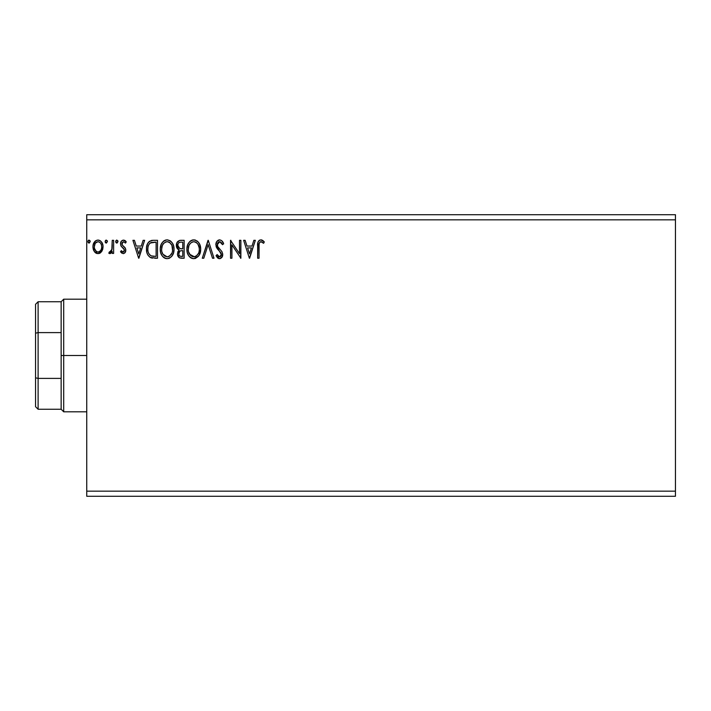 <?xml version="1.0" encoding="UTF-8"?>
<svg xmlns="http://www.w3.org/2000/svg" width="711" height="711" viewBox="0 0 711 711"><rect width="100%" height="100%" fill="white"/><g stroke="black" fill="none" stroke-linecap="round" stroke-linejoin="round"><path stroke-width="1.07" d="M86.742 496.278L675.45 496.278L86.742 496.278L86.742 219.841L675.45 219.841L675.45 491.159L86.742 491.159L86.742 496.278M675.45 214.722L86.742 214.722L86.742 491.159L675.45 491.159L675.45 496.278L675.45 219.841L86.742 219.841L86.742 214.722L675.45 214.722L675.45 219.841L675.45 214.722M107.414 241.58L106.268 240.087L105.121 241.58L106.401 243.064L107.414 241.58L106.268 240.087L105.121 241.58L106.268 243.073L107.397 241.322M117.982 241.58L116.702 240.096L115.697 241.838L117.093 243.038L117.982 241.58L116.835 240.087L115.689 241.58L116.835 243.073L117.964 241.322M143.124 240.318L144.626 240.318L138.885 258.235L144.626 240.318L143.124 240.318L141.285 246.059L136.254 246.059L134.415 240.318L132.913 240.318L138.654 258.235L144.626 240.318L143.124 240.318L141.285 246.059L136.254 246.059L134.415 240.318L132.913 240.318L138.654 258.235L132.913 240.318L134.415 240.318M174.035 249.197C174.097 244.095 171.786 240.985 167.121 239.856C162.455 241.02 160.162 244.166 160.251 249.285C160.162 254.449 162.481 257.586 167.227 258.697C171.866 257.471 174.133 254.307 174.035 249.197L173.644 246.015L172.364 243.073L170.16 240.762L167.52 239.874L165.53 240.087L162.863 241.847L161.139 244.557L160.268 248.477L160.624 252.503L161.912 255.48L164.143 257.809L166.418 258.644L168.818 258.449L171.467 256.662L173.457 253.063L174.035 249.197L173.937 250.796M253.845 240.318L255.347 240.318L249.605 258.235L255.347 240.318L253.845 240.318L252.005 246.059L246.975 246.059L245.135 240.318L243.633 240.318L249.374 258.235L255.347 240.318L253.845 240.318L252.005 246.059L246.975 246.059L245.135 240.318L243.633 240.318L249.374 258.235L243.633 240.318L245.135 240.318M219.619 239.856L216.793 241.5L215.842 244.708L216.722 247.89L221.139 253.356L221.245 255.391L220.321 256.662L218.712 256.627L217.148 254.556L216.064 255.658L217.397 257.684L219.53 258.697L221.965 257.293L222.685 253.8L221.885 251.561L217.664 246.495L217.37 243.651L218.224 242.282L219.717 241.696L221.503 242.78L222.525 244.682L223.645 243.775L221.681 240.629L219.619 239.856C217.122 240.407 215.86 242.016 215.842 244.708L221.352 254.591L219.548 256.858L217.148 254.556L216.064 255.658L219.53 258.697C221.681 258.226 222.756 256.84 222.73 254.511L222.019 251.783L217.664 246.495L217.219 244.735L219.717 241.696L222.525 244.682L223.645 243.775C223.05 241.589 221.708 240.282 219.619 239.856L219.192 239.883M200.68 249.197L199.764 244.495L198.022 241.802L195.356 240.087L192.174 240.087L189.508 241.847L187.784 244.557L186.922 248.477L187.269 252.503L188.557 255.48L190.788 257.809L193.063 258.644L195.463 258.449L199.071 255.373L200.68 249.197C200.742 244.095 198.44 240.985 193.765 239.856C189.099 241.02 186.806 244.166 186.895 249.285C186.806 254.449 189.126 257.586 193.872 258.697C198.511 257.471 200.778 254.307 200.68 249.197L200.582 250.814M90.19 241.58L88.911 240.096L87.906 241.838L89.302 243.038L90.19 241.58L89.035 240.087L87.888 241.58L89.035 243.073L90.173 241.322M180.558 240.318L184.14 240.318L179.634 240.416L176.906 242.709L176.488 246.824L177.421 248.743L179.154 249.988L177.866 251.685L177.528 254.662L179.492 257.853L184.14 258.235L184.14 240.318L184.14 258.235L184.14 240.318L180.558 240.318C177.759 240.753 176.346 242.442 176.328 245.402L179.154 249.988L177.474 253.791C177.501 256.618 178.879 258.102 181.607 258.235L184.14 258.235L181.607 258.235M203.781 258.235L202.288 258.235L208.03 240.318L202.288 258.235L203.781 258.235L208.145 244.646L212.5 258.235L214.002 258.235L208.261 240.318L214.002 258.235L208.261 240.318L202.288 258.235L203.781 258.235L208.145 244.646L212.5 258.235L214.002 258.235L212.5 258.235M259.026 246.317L259.177 243.553L260.022 242.024L261.408 241.767L263.603 243.304L264.305 241.927L262.839 240.505L260.919 239.856L259.071 240.505L258.004 242.167L257.649 258.235L259.026 258.235L259.026 246.317C258.608 244.122 259.239 242.584 260.937 241.696L263.603 243.304L264.305 241.927L260.919 239.856C258.182 240.789 257.098 242.886 257.649 246.139L257.649 258.235L259.026 258.235L259.088 244.237M239.5 240.318L239.5 253.649L230.542 240.318L230.542 258.235L231.919 258.235L231.919 244.868L240.878 258.235L240.878 240.318L239.5 240.318L240.878 240.318L239.5 240.318L239.5 253.649L230.542 240.318L230.542 258.235L231.919 258.235L231.919 244.868L240.878 258.235L240.878 240.318L240.585 258.235M153.327 240.318L149.559 241.269L147.595 243.695L146.546 247.472L146.857 252.503L147.861 255.045L150.234 257.444L157.495 258.235L157.495 240.318L153.327 240.318C148.546 240.967 146.262 243.882 146.466 249.054C146.262 252.725 147.604 255.569 150.519 257.586L157.495 258.235L157.495 240.318L157.495 258.235L154.776 258.235M123.172 253.64L125.172 252.494L125.767 249.685L125.02 247.668L122.212 245.055L121.99 243.064L123.572 241.696L125.465 243.073L126.256 241.864L123.421 240.087L121.217 241.358L120.506 243.873L121.128 246.166L124.327 249.659L123.661 251.863L122.523 251.89L121.314 250.654L120.506 251.774L123.172 253.64C124.949 253.267 125.82 252.129 125.794 250.21L125.349 248.192L122.212 245.055L121.883 243.802L123.572 241.696L125.465 243.073L126.256 241.864L123.421 240.087C121.465 240.505 120.497 241.767 120.506 243.873L120.959 245.899L124.087 249.081L124.416 250.272L123.083 252.032L121.314 250.654L120.506 251.774L123.172 253.64M112.24 240.318L113.618 240.318L112.24 240.318L111.805 250.103L110.889 251.676L109.45 251.801L108.792 253.196L110.658 253.436L112.24 251.481L112.24 253.409L113.618 253.409L113.618 240.318L113.618 253.409L113.618 240.318L112.24 240.318L112.027 249.214L108.792 253.196L109.841 253.64L112.24 251.481L112.24 253.409L113.618 253.409L112.24 253.409M101.709 251.472L102.739 249.259L102.979 245.659L101.824 242.389L100.215 240.709L97.994 240.087L95.772 240.709L93.23 244.513L92.963 247.446L93.683 250.414L94.99 252.352L96.883 253.498L99.105 253.498L101.006 252.343L103.051 246.833C103.086 243.109 101.397 240.869 97.994 240.087C94.59 240.869 92.91 243.118 92.945 246.833L94.279 251.481L97.994 253.64L102.037 250.947M88.546 242.931L87.96 242.113M88.048 240.816L88.777 240.122M89.853 240.522L90.119 241.056M179.101 257.622L178.034 256.315M177.848 255.907L177.537 254.707M178.505 249.659L177.928 249.259M177.528 248.868L177.021 248.166M176.746 247.615L176.497 246.841M176.488 246.824L176.364 246.113M176.328 245.402L176.346 244.94M176.897 242.727L176.408 244.3M176.977 242.567L177.386 241.918M178.008 246.913L177.937 244.069L177.706 245.402C177.83 243.206 178.994 242.122 181.181 242.158L182.763 242.158L182.763 248.814L179.874 248.601L182.06 248.814L179.874 248.601L177.706 245.402L177.786 246.21M181.074 256.387L181.332 256.395C179.687 256.324 178.861 255.445 178.852 253.765L178.976 254.787L178.852 253.765C178.923 251.676 179.999 250.645 182.06 250.654L180.781 250.779L182.763 250.654L182.763 256.395L180.159 256.2M180.176 250.992L180.781 250.779M179.19 252.147L178.852 253.765L179.679 251.392M178.265 247.401L178.008 246.921M179.305 242.442L180.141 242.22M177.937 244.069L178.212 243.482M179.456 255.702L178.976 254.787M182.06 250.654L182.763 250.654L182.763 256.395L181.332 256.395M200.289 252.414L200.102 253.054M199.871 253.72L199.524 254.547M199.507 254.574L199.08 255.365M198.627 256.04L193.872 258.697M192.263 258.475L191.357 258.129M190.788 257.809L190.024 257.222M189.535 256.742L188.85 255.916M187.784 254.023L187.562 253.445M187.224 252.325L186.984 250.921M186.984 247.65L187.109 246.824M187.5 245.304L187.775 244.575M187.793 244.548L188.984 242.478M189.508 241.847L190.272 241.118M190.735 240.771L191.303 240.442M192.183 240.087L192.939 239.918M194.592 239.918L195.338 240.078M196.974 240.878L198.031 241.811M198.547 242.424L198.991 243.046M199.204 243.393L200.289 246.015M193.49 241.704L193.81 241.696C197.534 242.629 199.364 245.126 199.302 249.206L199.231 247.943M194.45 241.74L195.765 242.158L194.45 241.74M196.503 242.629L198.067 244.433M199.089 247.073L199.302 249.206C199.382 253.312 197.551 255.862 193.81 256.858C190.05 255.907 188.211 253.383 188.273 249.285L188.291 249.934L188.273 249.285C188.184 245.153 190.033 242.62 193.81 241.696M198.591 253.018L197.489 254.902M188.344 250.583L188.291 249.934M189.588 254.236L194.459 256.804L192.539 256.653L190.566 255.436L188.575 251.854M191.926 242.122L192.53 241.891M188.575 246.699L188.273 249.285L188.975 245.473L190.628 243.02L189.295 244.797M194.707 256.751L195.445 256.511M195.685 256.395L194.459 256.804M198.271 253.711L196.245 256.058M199.231 250.503L199 251.783M222.516 241.571L223.361 243.091M223.645 243.775L222.525 244.682L222.081 243.695M220.25 241.784L219.45 241.713M218.757 241.927L217.975 242.531M217.228 244.46L217.246 245.188M217.335 245.642L217.895 246.886M218.357 247.552L218.712 247.997M219.317 248.69L219.957 249.348L219.317 248.69M220.437 249.845L220.899 250.343M222.685 255.249L222.552 255.951M222.543 255.987L220.25 258.6M218.917 258.626L218.117 258.28M217.708 257.986L217.246 257.515M216.357 256.191L216.064 255.658L217.148 254.556L217.69 255.516M218.064 256.04L218.712 256.627M219.112 256.795L219.948 256.813M221.325 254.991L221.334 254.271M220.694 252.529L220.277 251.996M218.819 250.494L217.726 249.294M217.69 249.25L217.175 248.583M216.348 247.144L216.073 246.37M216.366 242.238L216.793 241.509M216.811 241.482L217.335 240.851M218.001 240.318L219.175 239.891M218.677 241.971L219.184 241.767M259.026 258.235L257.649 258.235M257.693 244.326L257.755 243.455M257.782 243.26L257.853 242.798M258.049 242.024L258.324 241.411M259.071 240.505L259.933 240.016M261.444 239.9L261.924 240.034M264.305 241.927L263.603 243.304L262.75 242.584L263.186 242.94M262.59 242.46L260.59 241.74M261.844 241.953L260.937 241.696M260.27 241.864L259.586 242.495M259.373 242.895L259.177 243.553M259.026 245.624L259.044 244.931M249.49 253.916L247.561 247.899L251.418 247.899L249.49 253.916L247.561 247.899L251.418 247.899L249.49 253.916M231.919 258.235L230.542 258.235L230.853 240.318M173.644 252.396L173.457 253.063M173.226 253.711L172.88 254.538M172.862 254.574L172.426 255.373M171.973 256.049L171.458 256.68M169.849 257.977L168.827 258.44M165.61 258.475L164.712 258.129M164.134 257.8L163.379 257.222M162.908 256.76L161.904 255.471M161.148 254.049L160.908 253.445M160.588 252.334L160.339 250.93M160.339 247.65L160.464 246.824M160.855 245.304L161.13 244.575M161.886 243.135L162.339 242.487M164.072 240.789L163.619 241.118M164.081 240.771L164.65 240.442M165.521 240.087L166.294 239.918M170.329 240.878L171.369 241.793M171.875 242.389L172.346 243.046M172.56 243.393L173.111 244.468M173.271 244.868L173.644 246.015M173.937 247.588L174.008 248.397M161.93 246.699L161.628 249.285C161.539 245.153 163.388 242.62 167.165 241.696L166.516 241.74L167.165 241.696C170.889 242.629 172.72 245.126 172.649 249.206C172.737 253.312 170.907 255.862 167.165 256.858L164.73 256.084L162.943 254.236L167.165 256.858C163.406 255.907 161.557 253.383 161.628 249.285L162.33 245.473L163.983 243.02L162.641 244.797M167.485 241.704L168.436 241.882M161.628 249.285L161.646 249.934L161.628 249.285M161.699 250.583L161.646 249.934M165.281 242.122L165.885 241.891M169.858 242.629L171.938 245.437L172.577 250.503L172.586 247.943M171.938 245.437L171.422 244.433M167.165 256.858L167.814 256.804L167.165 256.858M168.063 256.751L168.8 256.511M169.04 256.395L167.814 256.804M171.946 253.018L169.6 256.058M171.369 254.165L171.627 253.711M152.607 258.12L151.976 258.031M151.541 257.942L151.025 257.8M147.319 253.925L147.124 253.392M146.848 252.467L146.662 251.561M146.564 250.832L146.51 250.299M146.466 249.054L146.546 247.472M147.595 243.686L147.977 243.011M147.995 242.975L148.421 242.371M148.972 241.758L149.55 241.278M150.999 240.602L151.487 240.487M151.745 240.434L152.536 240.345M147.008 245.162L146.804 245.917M148.297 245.864L148.084 246.655M149.123 244.166L149.959 243.233M150.243 243.011L156.118 242.158L156.118 256.395L151.247 255.898C148.795 254.351 147.666 252.067 147.844 249.054C147.675 246.255 148.706 244.104 150.945 242.611L154.634 242.158L150.252 243.002M151.247 255.898L150.785 255.676L151.247 255.898M152.207 256.173L151.719 256.058M154.207 256.378L153.203 256.315M147.844 249.054L148.03 246.904L147.844 249.054M148.004 251.072L147.879 250.068M148.528 252.956L148.226 252.058M149.017 253.907L148.555 253.009M148.679 244.94L148.03 246.904M138.778 253.916L136.841 247.899L140.698 247.899L138.778 253.916L136.841 247.899L140.698 247.899L138.778 253.916M121.963 253.258L120.506 251.774L121.314 250.654L122.043 251.552M122.336 251.783L122.932 252.023M122.941 252.023L123.385 251.987M124.078 251.418L124.416 250.272L123.652 248.53M124.416 250.272L124.087 249.081L124.416 250.272M123.465 248.352L122.71 247.73M120.506 243.873L120.959 245.89M120.568 243.046L120.674 242.567M120.674 242.558L120.55 243.206M121.217 241.358L123.421 240.087M124.292 240.229L125.047 240.585M125.074 240.602L125.767 241.207M126.256 241.864L125.296 242.824M122.319 242.398L122.212 245.055L124.158 246.779M121.883 243.802L122.07 244.762M125.678 249.143L125.767 249.685M125.651 251.392L125.456 251.97M116.337 242.931L115.76 242.131M115.849 240.816L116.568 240.122M117.697 240.602L117.91 241.056M111.485 252.734L109.841 253.64L108.792 253.196L109.45 251.801L110.507 251.934M109.45 251.801L110.072 252.032L109.45 251.801M111.805 250.094L112.107 248.663M112.151 248.095L112.222 246.379M112.231 245.846L112.24 244.717M105.77 242.931L105.192 242.131M105.281 240.816L106.001 240.122M107.13 240.594L107.343 241.056M100.384 252.885L99.664 253.294M96.874 253.489L95.967 253.116M95.763 252.992L94.616 251.934M93.71 250.476L93.283 249.365M93.265 249.285L92.963 247.446M92.945 246.833L92.963 246.237M93.017 245.668L94.163 242.398M94.865 241.482L95.452 240.931M96.856 240.238L97.389 240.131M98.58 240.122L99.158 240.238M100.651 241.029L102.366 243.402M102.58 243.944L102.757 244.522M102.891 245.082L103.033 246.246M103.051 246.833L102.739 249.241M96.358 242.202L97.994 241.696L95.416 243.109M101.673 246.815L101.469 245.091L101.673 246.815C101.735 249.597 100.509 251.339 97.994 252.032C95.487 251.339 94.261 249.597 94.323 246.815L94.367 247.712L94.323 246.815C94.261 244.051 95.487 242.344 97.994 241.696C100.509 242.335 101.735 244.042 101.673 246.815L101.664 247.259M97.131 251.89L96.367 251.498M96.349 251.49L94.527 248.566L95.141 250.085M94.527 245.091L94.323 246.815L95.185 243.482M98.856 241.829L100.429 242.931M97.994 252.032L98.447 251.996L97.994 252.032M99.087 251.81L98.438 251.996M100.198 251.001L99.647 251.49M181.509 248.806L180.958 248.788M180.683 248.761L180.141 248.681M178.648 242.913L179.19 242.504M181.181 242.158L182.763 242.158L182.763 248.814L182.06 248.814M195.765 242.158L196.236 242.433M197.987 244.3L199.231 247.917M162.926 244.308L163.352 243.704M169.111 242.158L169.591 242.433M172.577 250.503L172.355 251.783M162.943 254.236L161.93 251.854M154.634 242.158L156.118 242.158L156.118 256.395L155.211 256.395M150.785 255.676L149.292 254.334M151.159 242.531L151.843 242.353M100.811 243.473L101.469 245.091M101.469 248.566L101.264 249.232M94.527 248.566L94.367 247.695M35.55 304.308L35.55 333.183L35.55 304.308L38.11 301.748L38.11 409.252L38.11 378.394L35.55 377.817L35.55 333.183L35.55 406.692L35.55 377.817L38.11 378.394L61.146 378.394L61.146 409.252L61.146 355.5L61.146 378.394L38.11 378.394L38.11 301.748L61.146 301.748L61.146 355.5L63.706 355.5L63.706 299.189L63.706 355.5L86.742 355.5L63.706 355.5L63.706 411.811L63.706 355.5L61.146 355.5L61.146 301.748L63.706 299.189L86.742 299.189M38.11 332.606L61.146 332.606L38.11 332.606L35.55 333.183L38.11 332.606M86.742 411.811L63.706 411.811L61.146 409.252L38.11 409.252L35.55 406.692"/></g></svg>
